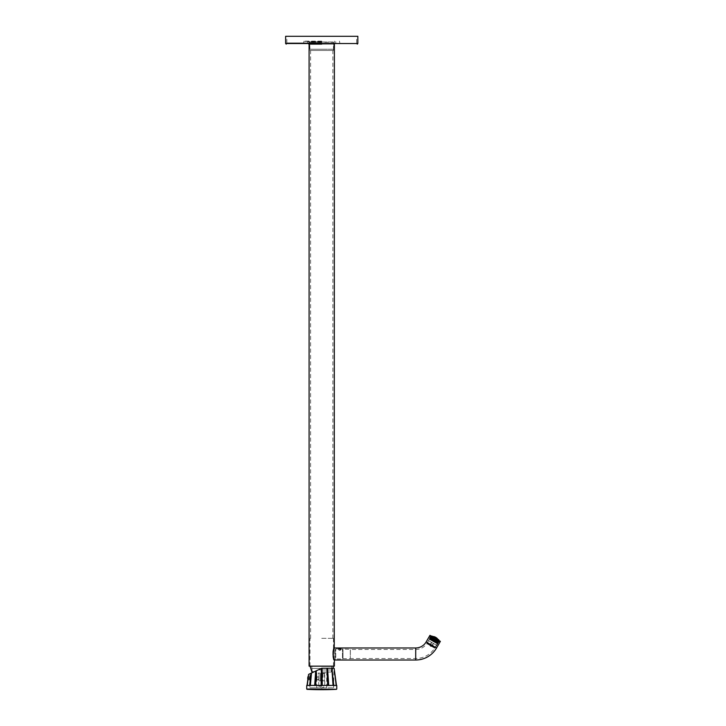 <?xml version="1.0" encoding="UTF-8"?>
<svg xmlns="http://www.w3.org/2000/svg" width="726" height="726" viewBox="0 0 726 726"><rect width="100%" height="100%" fill="white"/><g stroke="black" fill="none" stroke-linecap="round" stroke-linejoin="round"><path stroke-width="0.54" stroke-dasharray="3.63 2.72" d="M309.693 49.241L321.736 49.241L309.693 49.241L309.693 42.017L334.377 42.017L309.095 42.017L333.769 42.017L309.693 42.017L310.002 50.448L333.47 50.448L310.002 50.448M334.377 666.15L309.095 666.15M334.25 659.126L334.25 648.581L334.25 659.126M321.736 638.345L333.47 638.345L321.736 638.345M333.47 666.15L333.47 658.355C332.572 658.618 332.544 649.425 333.47 649.634C332.572 649.371 332.544 658.564 333.47 658.355L334.25 658.355M321.736 50.448L332.871 50.448L321.736 50.448M333.769 49.241L321.736 49.241L333.769 49.241L333.769 42.017L310.002 42.317L333.47 42.317L333.47 50.448M333.47 638.345L333.47 649.634L334.25 649.634M321.736 49.241C336.81 49.241 336.81 49.241 321.736 49.241C306.662 49.241 306.662 49.241 321.736 49.241M357.845 36.3L285.627 36.3M321.736 44.123L334.677 44.123L308.795 44.123L321.736 44.123L308.795 44.123L308.795 43.406L335.784 43.406L308.795 43.406M321.736 41.718L307.679 41.718L321.736 41.718M321.736 41.119L303.976 41.119L321.736 41.119M321.736 41.418L303.677 41.418L321.736 41.418M321.736 42.925L286.824 42.925L321.736 42.925M334.25 648.581L334.377 647.973L334.377 648.726C333.125 648.536 333.125 659.471 334.377 659.262C333.125 659.453 333.125 648.518 334.377 648.726L338.779 649.026L338.779 647.973L340.793 647.973L338.743 647.973L340.766 647.973L340.766 649.026L338.779 649.026L350.304 649.334L350.304 658.663L350.395 649.48L415.708 649.48A13.54 13.54 0 0 0 426.852 643.626L434.692 648.146L426.852 643.626M334.377 647.973C332.735 647.665 332.735 660.324 334.377 660.016L334.25 659.417M440.373 641.357L429.955 635.341M430.645 635.74L439.684 640.958L430.645 635.74L429.81 637.546L438.54 642.592L429.81 637.546M439.684 640.958L438.54 642.592M436.816 645.414L438.477 642.546L429.874 637.582L438.477 642.546L429.874 637.582L438.477 642.546L434.838 648.236L426.761 643.572L429.983 638L438.059 642.664L429.874 637.582L438.477 642.546L429.874 637.582L428.213 640.45L436.816 645.414L428.213 640.45M434.838 648.236L426.761 643.572M334.377 660.016L334.377 659.262L335.258 659.262L335.258 648.726L335.258 659.262L335.775 658.963L335.775 649.026L335.775 658.963L342.481 658.963L342.481 649.026L342.481 658.963L342.999 658.663L342.999 649.334L342.999 658.663L350.304 658.663L350.304 649.334L350.395 658.509L415.708 658.509A22.57 22.57 0 0 0 434.692 648.146M428.476 640.604L436.553 645.269L428.476 640.604M338.57 649.026L338.57 647.973L340.975 647.973L340.975 649.026L338.57 649.026L340.975 649.026M431.253 645.523L433.086 646.585L431.253 645.523M434.992 647.683L427.169 643.163L434.992 647.683L437.206 643.835L429.393 639.325L437.27 643.835L429.365 639.27L427.169 643.163M433.522 646.83L430.563 646.312L431.798 646.222L430.563 645.423L431.344 645.868M433.123 645.523L431.625 644.933L433.123 645.523M431.625 644.933L432.324 645.06L431.625 644.933M432.324 645.06L433.259 643.445L432.324 645.06M433.504 643.59L432.578 645.205L433.504 643.59M431.353 644.497L429.856 643.917L431.353 644.497M429.846 643.917L430.527 644.026L429.846 643.917M430.518 644.016L431.453 642.41L430.518 644.016M430.772 644.171L431.707 642.555L430.772 644.162M429.365 639.27L437.27 643.835L429.42 639.17L437.542 643.436L429.719 638.571L437.778 643.027L430.028 638.045L438.15 642.392L429.883 637.646L438.268 642.837L429.574 638.163L437.969 643.354L432.17 640.495L429.656 638.68L437.923 643.427L429.538 638.236L438.223 642.909L429.883 637.646L438.068 642.319C439.157 643.1 424.891 635.032 431.743 639.143C439.402 643.726 439.33 643.844 431.534 639.506C424.783 635.758 437.851 643.463 437.524 643.427C435.899 642.646 424.111 636.003 432.115 640.777L429.365 639.27M432.651 640.568L433.168 641.212L432.097 640.849M436.462 641.394L432.397 640.323L437.479 643.472L437.778 643.027M432.351 640.377C428.376 637.972 429.084 638.272 434.493 641.285C439.076 643.817 438.613 643.436 433.104 640.141C428.621 637.428 429.184 637.646 434.792 640.768C439.33 643.272 438.967 642.946 433.712 639.797C438.967 642.946 439.33 643.272 434.792 640.768C429.184 637.646 428.621 637.428 433.104 640.141C438.613 643.436 439.076 643.817 434.493 641.285C429.084 638.272 428.376 637.972 432.351 640.377M438.068 642.319L433.712 639.797M429.883 637.646L430.418 637.9M433.413 639.633L429.837 637.718L429.719 638.571M438.477 642.546L430.155 637.401L438.495 642.211M430.246 637.455L438.404 642.165L430.246 637.455L430.654 636.747L438.803 641.457L430.654 636.747M438.803 641.457L430.709 636.956L438.604 641.512L438.35 641.956L430.445 637.401L438.404 642.165M438.876 641.494L430.582 636.711L438.876 641.494L439.357 640.768L439.076 641.294L438.368 640.886L439.393 640.895M430.972 635.922L430.527 636.502L439.076 641.439L430.582 636.711M431.362 636.847L430.654 636.439L431.616 636.403L431.761 637.074L432.015 636.629L431.761 637.074L430.654 636.439L431.126 636.711L431.298 636.112L431.362 636.847M432.669 637.011L432.415 637.455L434.121 638.435L432.415 637.455L432.76 636.956L431.616 636.403L432.669 637.011M434.121 638.435L434.466 638.045L434.202 638.49L432.415 637.455L432.941 637.174L432.687 637.61L434.121 638.435M435.863 638.853L435.609 639.297L437.315 640.287L435.609 639.297L435.89 638.771L434.375 638L435.863 638.853M437.315 640.287L437.569 639.842L437.315 640.287L437.297 639.679L437.043 640.123L435.527 639.252L435.781 638.807L435.527 639.252L437.315 640.287M438.622 640.45L438.368 640.886L438.604 640.332L437.297 639.679L438.622 640.45M438.858 640.577L439.076 641.294L438.858 640.577M431.298 636.112L430.881 637.02M438.595 641.022L438.223 640.214L438.595 641.022M431.217 637.21L429.883 639.052L430.79 638.944L431.643 637.464L430.79 638.944L429.883 639.052L431.671 636.33M431.643 637.464L432.378 637.891L431.525 639.37L432.378 637.891L431.861 637.582L432.596 638.009L431.861 637.582L430.99 639.098L430.346 638.726L430.99 639.098L431.643 637.464M431.525 639.37L432.551 640.586L434.148 638.907L432.551 640.586L431.525 639.37L433.277 640.414L431.725 639.524L432.596 638.009L431.716 639.515L433.277 640.414L431.861 640.196L431.716 639.515L431.861 640.196L433.277 640.414L431.525 639.37M434.148 638.907L435.192 639.506L434.329 640.994L435.192 639.506L434.148 638.907L435.192 639.506L434.148 638.907L433.286 640.396L434.148 638.907M434.329 640.994L435.428 642.256L436.952 640.532L435.428 642.256L434.329 640.994L435.872 641.911L434.32 641.022L435.192 639.506L434.32 641.022L435.881 641.92L435.219 642.129L434.32 641.022L435.219 642.129L435.881 641.92L434.32 641.022M436.952 640.532L437.696 640.949L436.834 642.437L437.696 640.949L436.743 640.405L437.479 640.831L436.743 640.405L435.881 641.893L436.952 640.532M436.834 642.437L437.197 643.272L438.422 641.376L436.825 643.064L437.479 640.831L436.607 642.338L437.252 642.71L436.834 642.437M438.459 641.394L438.912 640.613M438.223 640.214L437.297 639.679L438.223 640.214M435.781 638.807L434.438 637.927L435.781 638.807M432.941 637.174L432.015 636.629L432.941 637.174M438.123 641.203L437.252 642.71L438.123 641.203M438.159 641.221L438.658 640.359M438.776 639.806L432.097 635.949M435.645 638A7.115 3.557 120 0 0 435.645 637.982L435.246 637.755A7.115 3.557 -60 0 0 435.228 637.755L433.331 636.657A7.115 3.557 120 0 1 433.349 636.666A6.607 3.303 120 0 0 433.15 636.548L433.159 636.539A7.115 7.115 0 0 0 433.113 636.539L433.168 636.566A6.97 3.485 -60 0 1 433.358 636.557L433.358 636.557A6.716 3.358 -60 0 0 433.304 636.53L437.606 638.944A7.024 3.512 -60 0 1 437.733 639.189L437.742 639.189A6.607 3.303 -60 0 0 437.533 639.071A7.115 3.557 -60 0 1 437.542 639.089L437.669 638.989A7.187 7.187 0 0 0 433.358 636.502L437.615 639.025A6.97 3.485 120 0 1 437.705 639.189A6.97 3.485 120 0 0 437.615 639.025L437.533 639.071M437.197 643.272L436.616 642.347L437.197 643.272M430.255 639.261L430.327 638.717L430.972 639.089L430.464 639.388L430.99 639.098L430.327 638.717L430.255 639.261M431.725 636.366L432.95 637.065L431.725 636.366M434.438 637.927L435.89 638.771L434.375 638M437.569 639.733L438.604 640.332L437.569 639.733M433.168 641.212L432.151 640.523L433.213 641.14M430.064 645.713L430.563 646.312L430.028 645.205L430.563 646.312L432.251 646.104M431.798 646.53L432.351 646.158L432.097 646.585M430.228 645.441L431.262 646.131L430.563 645.423M431.616 645.732L431.144 645.459M429.665 645.232L429.937 644.761L429.665 645.232M321.736 666.032L333.443 666.032L321.736 666.032M312.144 672.049L313.605 672.049M321.736 672.049L331.274 672.049L321.736 672.049M321.736 666.45L331.274 666.45L321.736 666.45M321.736 668.437L311.799 668.437L321.736 668.437C333.987 668.437 333.987 668.437 321.736 668.437C309.485 668.437 309.485 668.437 321.736 668.437M327.571 668.256L331.537 668.256L333.071 685.444L328.769 685.444L327.571 668.256L333.924 668.256L321.436 668.401L321.155 685.444L315.792 685.444L316.382 670.76L315.728 671.06L314.721 685.444L310.41 685.444L311.518 673.02L311.009 673.265L309.675 685.444L307.279 685.444L308.604 674.381L307.007 685.444M331.927 668.256L334.132 668.256L336.202 685.444L333.815 685.444L331.537 668.256M336.465 685.444L334.132 668.256M336.755 685.716L306.717 685.716M327.009 668.256L327.707 685.444L322.344 685.444L322.054 668.256M322.344 685.444L327.707 685.444M308.251 676.714L308.123 680.144L308.305 676.777L308.305 679.963L309.848 679.963L309.848 673.801L310.982 673.274L308.604 674.381M315.728 671.06L311.518 673.02M321.436 668.401L316.382 670.76M318.07 669.971L321.736 669.971L318.07 669.971L309.848 673.801L321.736 668.256L311.282 673.138M321.101 685.444L315.737 685.444M314.676 685.444L310.374 685.444M308.133 676.605L308.123 680.326L308.123 676.65C307.57 681.015 307.57 681.024 308.123 676.677C307.57 681.024 307.57 681.015 308.123 676.65L308.123 680.144M309.848 676.777L309.848 687.821L321.736 687.821L309.848 687.821M321.736 669.971L333.624 669.971L321.736 669.971M321.736 687.821L333.624 687.821L321.736 687.821M321.736 673.075L326.7 673.075L321.736 673.075M316.772 673.075L316.772 679.636L316.772 677.104L318.723 677.104L318.723 679.636L319.013 673.075L318.124 673.075L324.105 673.075L319.013 673.075L319.013 680.897L319.013 673.674L318.124 673.075M324.105 673.075L325.348 673.075L323.016 673.674L324.105 673.075M319.013 673.075L319.013 680.897L320.456 680.897L320.456 673.674L319.358 673.075L321.736 673.674L320.456 673.674L320.456 680.897L319.013 680.897L320.456 680.897L319.013 680.897L319.013 673.075M324.458 673.075L324.458 680.897L323.016 680.897L323.016 673.674L321.736 673.674L323.016 673.674L323.016 680.897L324.458 680.897L324.458 673.075M323.016 680.897L324.458 680.897L323.016 680.897M321.736 686.315L318.723 686.315L321.736 686.315M316.772 687.821L316.772 679.636L318.723 679.636L318.723 686.315L321.736 688.121L324.74 686.315L324.74 673.674L325.348 673.075M310.41 685.444L314.721 685.444M315.792 685.444L321.155 685.444M327.653 685.444L322.29 685.444M319.013 678.374L319.013 676.868L319.013 678.374M316.999 678.374C316.745 680.307 316.745 680.307 316.999 678.374C316.745 680.307 316.745 680.307 316.999 678.374C316.745 676.432 316.745 676.432 316.999 678.374C316.745 676.432 316.745 676.432 316.999 678.374M339.768 649.761L340.975 649.761L339.768 649.761M339.768 648.155L340.975 648.155L339.768 648.155M339.768 647.973L340.376 647.973L339.169 649.18L340.376 649.18L339.768 649.18L339.768 647.973M339.169 647.973L339.169 649.18L339.169 647.973M340.376 647.973L340.376 649.18L340.376 647.973M308.123 678.746L308.123 679.963L308.123 678.674L308.123 679.572L308.123 678.674L309.748 678.728L309.748 679.845L309.748 678.728L308.123 678.746M309.748 678.728L308.123 678.674L309.63 678.674L309.63 679.963L309.63 678.674L308.123 678.719L309.63 678.71L309.63 679.572L309.693 678.674L308.123 678.674L309.693 678.674M308.123 678.075L309.748 678.011L309.748 676.895L309.693 678.075L308.123 678.066L309.693 678.066L308.123 678.002L308.123 676.777L308.123 677.993L309.63 677.993L309.63 676.777L309.63 678.066L308.123 678.03L308.123 677.167L308.123 678.03L309.63 678.03L309.63 677.167L309.748 678.011L308.123 678.066M285.627 43.524L357.845 43.524M415.708 660.016L415.708 647.973M436.553 647.973L426.135 641.956M430.709 635.985L439.439 641.022L430.709 635.985M415.708 658.509L415.708 649.48L415.708 658.509M438.549 642.419L429.946 637.455L438.549 642.419M438.84 640.051L431.852 636.021M437.624 639.143L437.678 639.052A6.716 3.358 120 0 0 437.624 639.016A7.133 7.133 0 0 0 433.349 636.557A7.133 7.133 0 0 1 437.624 639.025M430.464 645.596L431.244 646.049L430.464 645.596M311.871 671.877L313.977 671.877M306.717 689.038L336.755 689.038M307.007 689.337L336.465 689.337M308.069 676.523L308.069 677.086M334.377 44.123L334.377 42.017M309.095 44.123L309.095 42.017M310.002 666.15L310.002 638.345M332.871 638.345L332.871 50.448M310.601 638.345L310.601 50.448M334.677 44.123L334.677 43.406M334.677 41.718L334.677 41.119M335.784 43.406L335.784 41.718M307.679 43.406L307.679 41.718M308.795 41.718L308.795 41.119M303.976 41.119L303.677 42.925M339.487 41.119L339.786 42.925M356.638 42.925L356.638 36.3M286.824 42.925L286.824 36.3M438.994 642.038L430.055 636.874L438.994 642.038M434.674 639.198L430.464 636.766L434.674 639.198M332.925 668.256L331.319 672.049M331.274 672.049L331.691 666.032M312.198 672.049L311.772 666.032M311.799 668.437L311.799 666.032M331.664 668.437L331.664 666.032M308.123 680.326L307.661 680.326M333.624 687.821L333.924 668.256M326.7 687.821L326.7 673.075M316.772 679.872L319.013 679.872M316.772 676.868L319.013 676.868M339.904 650.387L340.975 649.761L340.793 647.973M338.743 647.973L338.57 649.761L339.641 650.387M308.123 679.963L309.748 679.845M307.797 679.191A5.282 5.282 0 0 0 308.069 680.217L308.123 680.208M308.123 679.572L309.748 679.699M308.123 676.777L309.748 676.895M308.123 677.167L309.748 677.049"/><path stroke-width="1.09" d="M309.095 44.123L309.095 666.15L334.377 666.15L334.377 660.016L415.708 660.016A24.076 24.076 0 0 0 436.553 647.973L440.373 641.357L429.955 635.341L426.135 641.956L436.553 647.973M321.736 36.3L357.845 36.3L357.845 43.524L285.627 43.524L285.627 36.3L321.736 36.3M321.736 44.123L308.795 44.123M334.377 660.016C332.735 660.324 332.735 647.665 334.377 647.973L415.708 647.973A12.033 12.033 0 0 0 426.135 641.956M334.377 44.123L334.241 648.254M338.57 647.973L340.975 647.973M438.658 640.359L438.776 639.806L431.852 636.021L438.84 640.051M437.533 639.071L437.542 639.089A7.115 3.557 -60 0 0 437.533 639.071A6.607 3.303 -60 0 1 437.733 639.189L437.733 639.207A7.024 3.512 -60 0 0 437.606 638.944L437.606 638.944A6.77 3.385 -60 0 1 437.669 638.989L433.358 636.502A6.77 3.385 120 0 1 433.431 636.53A7.024 3.512 120 0 0 433.159 636.539L433.15 636.548A7.115 7.115 0 0 0 433.123 636.539L433.113 636.539A7.115 7.115 0 0 1 433.159 636.539L433.132 636.548A6.607 3.303 120 0 1 433.349 636.666A7.115 3.557 120 0 0 433.331 636.666L435.228 637.755A7.115 3.557 -60 0 1 435.246 637.755L435.627 637.991A7.115 3.557 120 0 1 435.645 638M437.669 638.989L433.358 636.502A7.187 7.187 0 0 1 437.669 638.989M313.605 672.049L311.871 671.877L313.977 671.877M334.123 668.256L331.9 668.256L333.779 685.444L336.183 685.444L334.123 668.256L336.465 685.444M331.51 668.256L327.526 668.256L328.724 685.444L333.034 685.444L331.9 668.256M326.972 668.256L322.008 668.256L322.29 685.444L327.653 685.444L326.972 668.256L327.526 668.256M307.007 685.444L308.595 674.39L307.261 685.444L309.639 685.444L310.982 673.274L311.49 673.038L310.374 685.444L314.676 685.444L315.683 671.078L316.336 670.779L315.737 685.444L321.101 685.444L321.391 668.419L322.008 668.256M306.753 685.417L336.71 685.417M316.336 670.779L321.736 668.256M311.49 673.038L315.683 671.078M308.595 674.39L311.282 673.138M308.123 676.632L308.069 676.523A5.282 5.282 0 0 0 307.797 679.191M415.708 647.973L415.708 660.016M336.465 689.337L307.007 689.337A300.936 300.936 0 0 0 336.465 689.337L306.717 689.038L306.717 685.716M308.069 677.086L308.069 676.523M357.845 43.524L357.246 44.123M285.627 43.524L286.225 44.123M333.415 666.15L332.925 668.256M310.029 666.032L311.871 671.877M336.755 689.038L336.755 685.716"/></g></svg>
